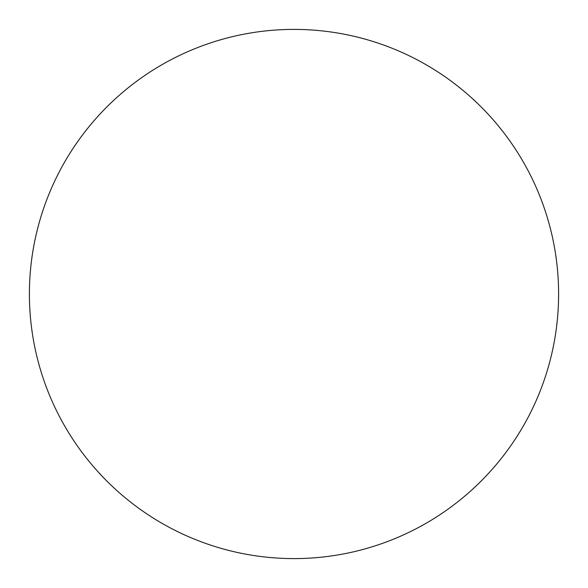 <?xml version="1.0" encoding="UTF-8"?>
<svg xmlns="http://www.w3.org/2000/svg" width="588" height="588" viewBox="0 0 588 588"><rect width="100%" height="100%" fill="white"/><g stroke="black" fill="none" stroke-linecap="round" stroke-linejoin="round"><path stroke-width="0.44" stroke-dasharray="2.94 2.21" d="M558.6 294A264.6 264.6 0 0 0 294 29.4A264.6 264.6 0 0 0 29.4 294A264.6 264.6 0 0 0 294 558.6A264.6 264.6 0 0 0 558.6 294"/><path stroke-width="0.88" d="M558.6 294A264.6 264.6 0 0 0 294 29.4A264.6 264.6 0 0 0 29.4 294A264.6 264.6 0 0 0 294 558.6A264.6 264.6 0 0 0 558.6 294"/></g></svg>

